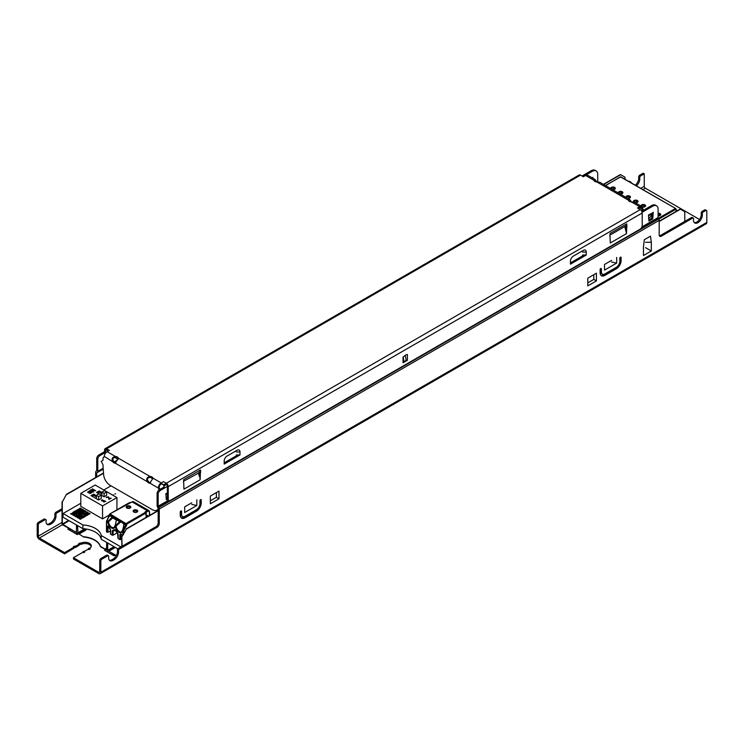 <?xml version="1.0" encoding="UTF-8"?>
<svg xmlns="http://www.w3.org/2000/svg" width="744" height="744" viewBox="0 0 744 744"><rect width="100%" height="100%" fill="white"/><g stroke="black" fill="none" stroke-linecap="round" stroke-linejoin="round"><path stroke-width="1.12" d="M196.481 511.193L185.014 517.824A6.733 3.887 -60 0 1 181.648 518.149A6.733 3.887 -60 0 1 180.253 515.071L180.253 512.067A0.921 0.53 -60 0 1 181.555 511.323L181.555 514.318A4.901 2.827 120 0 0 182.568 516.559A4.901 2.827 120 0 0 185.014 516.317L196.481 509.696A4.901 2.827 120 0 0 199.95 503.697L199.95 500.703A0.921 0.53 -60 0 1 201.243 499.949L201.243 502.953A6.733 3.887 -60 0 1 196.481 511.193L195.402 510.57A6.733 3.887 120 0 0 196.9 509.426M181.145 517.768A6.733 3.887 120 0 0 183.935 517.192L195.402 510.57M199.922 504.19A6.733 3.887 120 0 0 200.164 502.33L200.164 500.014M182.568 516.559L181.48 515.936A4.901 2.827 -60 0 1 180.467 513.695L180.467 511.388M601.003 275.364A6.733 3.887 120 0 0 603.784 274.796L615.251 268.175A6.733 3.887 120 0 0 616.748 267.031M604.863 275.419A6.733 3.887 -60 0 1 601.496 275.754A6.733 3.887 -60 0 1 600.101 272.667L600.101 269.672A0.921 0.53 -60 0 1 601.403 268.919L601.403 271.923A4.901 2.827 120 0 0 602.417 274.164A4.901 2.827 120 0 0 604.863 273.922L616.339 267.301A4.901 2.827 120 0 0 619.799 261.302L619.799 258.298A0.921 0.53 -60 0 1 621.101 257.554L621.101 260.549A6.733 3.887 -60 0 1 616.339 268.798L604.863 275.419L603.784 274.796M602.417 274.164L601.338 273.541A4.901 2.827 -60 0 1 600.324 271.3L600.324 268.984M619.771 261.795A6.733 3.887 120 0 0 620.012 259.926L620.012 257.619M651.316 250.988L643.467 255.518L643.467 246.757L644.313 239.735L650.479 236.173L651.316 242.228L651.316 250.988L645.559 247.668M645.559 242.293L651.316 242.228M38.279 522.428L44.017 519.117L45.096 519.74L39.367 523.051L38.279 522.428A1.534 0.883 120 0 0 37.2 524.297L38.279 524.929L38.279 536.173A1.534 0.883 -120 0 0 39.367 538.042L64.579 552.606L73.777 547.296A1.228 0.707 120 0 1 74.642 546.291A1.228 0.707 -60 0 1 75.367 546.161A1.228 0.707 -60 0 1 75.507 546.291L79.19 544.171A1.228 0.707 -60 0 1 80.054 543.167A1.228 0.707 -60 0 1 80.77 543.036A1.228 0.707 -60 0 1 80.919 543.167A1.228 0.707 180 0 1 80.929 543.176L80.919 544.171A1.228 0.707 120 0 0 80.77 544.031A1.228 0.707 120 0 0 80.054 544.171A1.228 0.707 120 0 0 79.19 545.166L75.507 547.538A1.228 0.707 0 0 0 74.549 547.333M75.005 547.119A1.228 0.707 0 0 1 75.507 547.296A1.228 0.707 120 0 0 75.367 547.156A1.228 0.707 120 0 0 74.642 547.296A1.228 0.707 -60 0 0 73.777 548.291L64.579 553.852L39.367 539.298A3.06 1.767 60 0 1 37.2 535.55L37.2 524.297M100.831 561.032L100.831 572.285A3.06 1.767 60 0 1 100.189 573.68A3.06 1.767 60 0 1 98.664 573.531L73.451 558.976L73.451 557.721L98.664 572.285A1.534 0.883 -120 0 0 99.426 572.359A1.534 0.883 -120 0 0 99.743 571.652L99.743 560.409L100.831 561.032A1.534 0.883 -60 0 1 101.909 559.163L100.831 558.539L106.559 555.229L107.648 555.852A1.534 0.883 -60 0 1 108.41 555.777A1.534 0.883 -60 0 1 108.708 556.735A6.278 3.627 -60 0 0 109.917 560.66A6.278 3.627 -60 0 0 113.051 560.353L111.972 559.721L113.051 559.097A6.278 3.627 120 0 0 117.403 550.458L118.491 551.081A1.534 0.883 -60 0 1 119.552 548.979L118.463 548.356A1.534 0.883 120 0 0 117.403 550.458M91.205 546.542A6.278 3.627 0 0 0 87.141 543.752A6.278 3.627 0 0 0 80.929 544.422A1.228 0.707 0 0 0 79.961 544.208M114.409 548.012L113.423 547.445M69.992 529.114L68.904 529.737M73.777 547.296A1.228 0.707 180 0 1 73.507 546.524L75.367 546.161M79.19 544.171A1.228 0.707 180 0 1 78.92 543.399L80.77 543.036M80.929 544.422L80.929 543.176A6.278 3.627 180 0 1 87.643 542.627A6.278 3.627 180 0 1 91.307 545.919A6.278 3.627 180 0 1 89.81 548.263A1.228 0.707 180 0 1 90.052 548.523A1.228 0.707 180 0 1 89.606 549.379A1.228 0.707 180 0 1 88.062 549.295L84.407 551.397A1.228 0.707 180 0 1 84.639 551.639A1.228 0.707 180 0 1 84.193 552.504A1.228 0.707 180 0 1 82.649 552.411L73.451 557.721M639.71 175.193A1.534 0.883 120 0 0 638.65 177.305L639.728 177.928A1.534 0.883 -60 0 1 640.798 175.817L639.71 175.193L643.169 173.194L644.258 173.817L644.258 186.316A1.534 0.883 -120 0 0 645.336 188.185L699.518 219.471M115.218 555.229L114.139 555.852L104.616 550.355L106.132 549.974M85.727 530.202L83.402 528.863L85.355 529.988L83.84 530.36L83.402 528.705M83.84 530.36L77.348 534.611L67.825 529.114L68.904 528.491M158.174 494.183A3.06 1.767 -60 0 1 160.341 490.436L159.263 489.812A3.06 1.767 120 0 0 157.096 493.56L158.174 494.183L158.174 506.208L158.816 507.52A2.139 1.237 60 0 1 159.263 509.017L159.263 523.553L158.174 522.93L158.174 508.394L157.542 507.073A2.139 1.237 60 0 1 157.096 505.585L157.096 493.56M164.024 487.069L159.263 489.812M651.614 205.558L652.693 206.181A7.654 4.418 -60 0 1 656.524 205.8L655.436 205.177A7.654 4.418 120 0 0 651.614 205.558L641.728 211.259M648.833 219.908L651.707 218.252L651.949 214.616M97.799 459.327A3.06 1.767 -60 0 1 99.966 455.579L98.878 454.956A3.06 1.767 120 0 0 96.711 458.704L97.799 459.327L97.799 471.352A2.139 1.237 60 0 1 97.352 472.328L96.711 472.905L96.711 476.885M105.806 452.203L99.966 455.579M104.234 451.859L98.878 454.956M597.72 181.936L597.72 174.449A7.654 4.418 -60 0 0 596.139 170.943L595.061 170.32A7.654 4.418 120 0 0 591.229 170.692L582.031 176.002M591.229 170.692L592.317 171.325A7.654 4.418 -60 0 1 596.139 170.943M592.317 171.325L583.119 176.635M592.67 178.142L592.856 177.36L592.801 178.216M656.524 205.8A7.654 4.418 -60 0 1 658.105 209.306L658.105 217.573L641.895 226.939M652.693 206.181L642.119 212.291M706.484 210.478L705.405 209.855A1.534 0.883 120 0 0 704.633 209.929L705.721 210.552A1.534 0.883 -60 0 1 706.484 210.478A1.534 0.883 -60 0 1 706.8 211.184L706.8 222.428A3.06 1.767 60 0 1 706.168 223.823L100.189 573.68M705.721 210.552L703.34 211.928L702.252 211.305A1.534 0.883 120 0 0 701.192 213.416L702.28 214.04A1.534 0.883 -60 0 1 703.34 211.928M702.28 214.04A6.278 3.627 -60 0 1 700.02 220.856A6.278 3.627 -60 0 1 694.794 222.986A6.278 3.627 -60 0 1 693.575 219.062A1.534 0.883 -60 0 0 693.278 218.104L692.199 217.481A1.534 0.883 120 0 0 691.436 217.555L692.515 218.178A1.534 0.883 -60 0 1 693.278 218.104M692.515 218.178L661.351 236.173L660.272 235.541A3.06 1.767 -60 0 1 659.379 235.839M658.105 217.573L658.747 218.894A2.139 1.237 -120 0 1 659.184 220.382L659.184 234.918A3.06 1.767 120 0 0 659.826 236.322A3.06 1.767 120 0 0 661.351 236.173M118.463 548.356L156.017 526.678L157.096 527.301A3.06 1.767 120 0 0 159.263 523.553M157.096 527.301L119.552 548.979M118.491 551.081A6.278 3.627 -60 0 1 114.139 559.721L113.051 560.353M107.648 555.852L101.909 559.163M596.409 273.178L596.409 280.897L587.788 285.873L587.788 278.163L596.409 273.178L593.814 274.685L593.814 279.391L587.788 282.878M218.978 491.096L218.978 498.806L210.347 503.781L210.347 496.071L218.978 491.096L216.383 492.593L216.383 497.299L210.347 500.786M196.825 499.838L196.825 505.501L184.67 512.523L184.67 506.859L191.747 502.777M616.683 257.443L616.683 263.097L604.519 270.118L604.519 264.455L611.596 260.372M694.292 222.596A6.278 3.627 120 0 0 699.267 219.815A6.278 3.627 120 0 0 701.192 213.416M702.252 211.305L704.633 209.929M639.728 177.928A6.278 3.627 -60 0 1 636.38 185.851M630.735 181.992L629.656 181.369A1.534 0.883 120 0 0 628.885 181.443L629.973 182.066A1.534 0.883 -60 0 1 630.735 181.992A1.534 0.883 -60 0 1 631.052 182.773M62.031 509.966L57 512.867L55.921 512.244A1.534 0.883 120 0 0 54.861 514.346L55.94 514.978A1.534 0.883 -60 0 1 57 512.867M55.94 514.978A6.278 3.627 -60 0 1 51.596 523.618L50.508 524.241A6.278 3.627 -60 0 1 47.374 524.548A6.278 3.627 -60 0 1 46.156 520.623A1.534 0.883 -60 0 0 45.868 519.665L44.779 519.042A1.534 0.883 120 0 0 44.017 519.117M45.096 519.74A1.534 0.883 -60 0 1 45.868 519.665M38.279 524.929A1.534 0.883 -60 0 1 39.367 523.051M644.258 173.817L640.798 175.817M635.302 185.228A6.278 3.627 120 0 0 638.65 177.305M108.41 555.777L107.322 555.154A1.534 0.883 120 0 0 106.559 555.229M100.831 558.539A1.534 0.883 120 0 0 99.743 560.409M46.881 524.157A6.278 3.627 120 0 0 49.43 523.618L50.508 522.986A6.278 3.627 120 0 0 54.861 514.346M55.921 512.244L62.031 508.71M158.174 522.93A3.06 1.767 -60 0 1 156.017 526.678M95.632 477.509L95.632 472.282A2.139 1.237 60 0 1 96.078 471.296L96.711 470.719L96.711 458.704M660.272 235.541L691.436 217.555M237.82 454.956L224.186 462.824M584.087 255.034L570.453 262.911M88.062 549.295A1.228 0.707 -60 0 1 88.927 548.291A1.228 0.707 -60 0 1 89.652 548.161A1.228 0.707 -60 0 1 89.791 548.291M84.639 551.63L84.239 551.285A1.228 0.707 -60 0 0 83.514 551.416A1.228 0.707 120 0 0 82.649 552.411M80.919 544.171A1.228 0.707 0 0 0 80.417 543.994M609.848 235.169L625.323 226.232L626.727 226.836L626.513 233.635L610.275 243L610.061 236.462M183.498 481.321L199.327 472.589M596.409 280.897L593.814 279.391M587.788 278.163L593.814 274.685M218.978 498.806L216.383 497.299M210.347 496.071L216.383 492.593M191.747 504.432L196.825 505.501M611.596 262.028L616.683 263.097M165.865 493.635L165.912 494.267M167.419 499.094L166.312 499.736L165.856 493.598L167.372 493.04M167.372 486.381L160.341 490.436M648.703 218.048L650.303 217.127L653.241 212.217L652.786 218.876L648.926 221.108L648.526 215.639M648.48 215.007L653 212.663M651.707 218.252L652.786 218.876M106.141 551.23A2.139 1.237 -120 0 0 107.201 551.332A2.139 1.237 -120 0 0 107.648 550.355L107.759 543.036M113.488 546.347L113.488 546.98A2.139 1.237 60 0 1 113.041 547.956L107.201 551.332M106.68 542.413L106.559 549.732M106.559 542.478L107.648 543.101M105.695 549.732L105.695 550.979M77.45 534.555A2.139 1.237 60 0 1 76.483 532.36L76.483 525.115L77.562 525.738L77.999 533.736M109.424 560.269A6.278 3.627 120 0 0 111.972 559.721M103.211 468.953L97.352 472.328M64.579 553.852L64.579 552.606M652.832 213.277L648.536 215.844M405.192 355.325L406.243 360.375A2.446 1.414 -120 0 1 406.298 360.933L407.387 360.31L407.387 354.497L406.029 354.842L403.053 356.99L403.053 362.812L404.141 362.179A2.446 1.414 60 0 0 404.076 361.621L403.108 356.943M167.372 498.62A3.06 1.767 120 0 0 168.014 500.024L168.879 500.526A3.06 1.767 -60 0 1 168.237 499.122L167.372 498.62L167.372 486.13A1.534 0.883 -120 0 0 166.293 484.251M236.304 454.956L238.257 454.956L224.186 463.075M582.58 255.034L584.524 255.034L570.453 263.162M609.848 236.332L610.061 233.458L626.727 223.842L626.941 226.464L625.862 226.334M626.076 225.962L626.076 224.214M626.513 233.635L625.639 230.166L625.639 226.464L626.513 226.957M200.378 472.989L200.164 479.778L199.299 472.607L200.592 472.607L199.513 472.487M199.727 472.115L199.727 470.357M643.579 210.199A1.534 0.883 -120 0 0 643.393 209.817L642.946 209.045A1.534 0.883 60 0 1 642.695 208.432L642.611 207.985A4.166 2.399 -60 0 0 641.765 206.488A4.166 2.399 -60 0 0 639.691 206.693L637.441 207.995L640.249 209.622A2.753 1.59 -120 0 1 642.202 212.989L642.202 225.488A3.06 1.767 -60 0 1 640.035 229.236L170.404 500.377A3.06 1.767 -60 0 1 168.879 500.526L158.305 506.636M152.976 478.197L149.842 483.154A3.367 1.944 60 0 1 147.256 481.656C146.038 478.783 146.949 477.044 150.009 476.448A3.367 1.944 180 0 1 152.976 478.169L161.234 482.93L163.485 481.628L166.293 483.256A2.753 1.59 60 0 1 168.237 486.632L168.237 499.122M224.186 464.079L239.987 454.956L239.987 451.952A4.129 2.39 -60 0 0 237.066 450.269L227.106 456.016A4.129 2.39 -60 0 0 224.186 461.075L224.186 464.079M570.453 264.157L586.253 255.034L586.253 252.039A4.129 2.39 -60 0 0 583.333 250.347L573.382 256.103A4.129 2.39 -60 0 0 570.453 261.163L570.453 264.157M200.164 479.778L183.935 489.152L183.712 482.605M183.498 482.484L183.712 479.61L200.378 469.985M200.592 470.115L200.592 472.607M104.616 451.134L104.616 449.897A2.753 1.59 60 0 1 105.183 448.632A2.753 1.59 60 0 1 106.559 448.772L109.377 450.39L107.127 451.692A4.166 2.399 120 0 0 104.207 456.36L112.632 461.671C111.405 458.788 112.325 457.048 115.376 456.463L115.376 457.458C112.865 457.69 112.242 458.927 113.497 461.168L112.632 461.671A3.367 1.944 60 0 0 115.208 463.159L115.701 462.87M108.457 450.864L106.559 449.767A1.534 0.883 -120 0 0 105.797 449.692A1.534 0.883 -120 0 0 105.481 450.39L105.481 450.632M150.325 482.875L149.842 483.154L158.351 488.064A1.534 0.883 -120 0 0 158.602 488.678L159.467 488.176A1.534 0.883 60 0 1 159.216 487.562L158.351 488.064M107.127 451.692L115.376 456.463A3.367 1.944 180 0 1 118.352 458.174L150.009 476.448L150.009 477.453C147.498 477.685 146.866 478.922 148.121 481.163L147.256 481.656L115.208 463.159L118.352 458.211M148.121 481.163A3.367 1.944 -120 0 0 150.539 482.67M152.855 478.829A3.367 1.944 0 0 0 152.846 478.801L150.009 477.164M150.641 477.527A3.367 1.944 0 0 0 150.009 477.453M641.765 206.488L634.409 202.238L631.433 201.931A3.367 1.944 180 0 1 628.466 200.21L629.647 199.494L631.535 201.931M630.075 201.661L628.559 200.508M629.647 199.494L599.785 182.252L596.809 181.936A3.367 1.944 180 0 1 593.842 180.225L595.023 179.499L596.911 181.936M595.451 181.675L593.935 180.513M113.497 461.168A3.367 1.944 -120 0 0 115.915 462.675M115.376 457.169L118.231 458.816A3.367 1.944 0 0 0 118.212 458.806M116.008 457.532A3.367 1.944 0 0 0 115.376 457.458M638.306 208.497L639.691 207.697A2.939 1.693 -60 0 1 641.161 207.548A2.939 1.693 -60 0 1 641.737 208.497L641.83 208.934A1.534 0.883 -120 0 0 642.081 209.538L642.946 209.045M593.842 180.225L585.584 175.454A4.166 2.399 -60 0 1 587.667 175.249L595.023 179.499M161.234 482.93A4.166 2.399 120 0 0 158.305 487.599M161.476 483.786L161.234 483.926A2.939 1.693 120 0 0 159.188 487.097M238.257 454.956L239.987 454.956M235.225 451.329L237.066 450.269L235.225 451.329M584.524 255.034L586.253 255.034M581.492 251.416L583.333 250.347L581.492 251.416M625.639 230.166L624.746 226.567M199.299 472.607L200.164 473.11M198.397 472.719L199.299 476.318M643.393 209.817L642.528 210.32A1.534 0.883 60 0 1 642.714 210.701M642.528 210.32L642.081 209.538M158.174 508.877A9.179 5.301 60 0 1 156.947 510.151A9.179 5.301 60 0 1 152.362 509.696L110.112 485.302A9.179 5.301 60 0 1 103.649 474.756L103.137 467.985A12.239 7.068 60 0 1 103.1 467.055L102.97 464.544L101.156 461.392L102.97 460.341L103.1 458.034A1.534 0.883 60 0 1 103.416 457.337L103.862 457.076A1.534 0.883 -120 0 0 104.123 456.751M160.1 489.329A1.534 0.883 -120 0 0 159.913 488.957L159.049 489.45A1.534 0.883 60 0 1 159.235 489.831M159.049 489.45L158.602 488.678M156.947 510.151L157.812 509.649A9.179 5.301 -120 0 0 158.174 509.408M159.913 488.957L159.467 488.176M585.584 175.454L583.333 176.756L580.515 175.128A2.753 1.59 -120 0 0 579.139 174.998L105.183 448.632M122.09 536.573L126.415 529.077L121.821 536.424L122.09 546.263M121.821 546.412L121.821 536.424M126.145 528.928L158.174 510.431M164.024 488.315L163.754 485.097L160.667 483.321M659.184 221.173L680.183 209.055L684.778 211.715L684.778 221.396M66.365 494.407L62.301 502.061L66.365 494.407L103.509 472.961M62.031 501.902L62.031 523.897L62.58 524.836L75.293 531.858L62.301 524.055L62.301 502.061M104.234 453.115L104.393 451.264L106.773 449.888M624.997 179.276L624.997 177.193L620.394 174.542L603.412 184.345M620.663 174.691L603.682 184.503M104.504 452.957L104.588 451.589L106.178 452.417M103.537 473.258L66.635 494.565M659.184 221.489L680.453 209.213M164.294 488.157L163.754 484.781L160.899 483.144M152.939 478.541L150.009 476.848M118.315 458.546L115.376 456.863M106.801 451.906L109.322 450.362M106.383 452.231L104.393 451.264M114.874 457.439L118.054 459.271M118.157 459.029L115.45 457.467M126.415 529.077L158.174 510.747M116.324 555.554L108.838 551.23L116.194 555.787M83.765 537.066L79.078 534.043L83.765 537.066A19.893 11.486 180 0 1 100.356 546.645L105.044 549.351L106.559 548.477M75.293 532.174L76.483 531.486M108.838 551.23L115.394 547.445M106.559 548.17L105.044 549.044L100.356 546.329A19.893 11.486 0 0 0 83.765 536.759M79.078 534.043L86.006 530.044L83.728 528.733M76.483 531.169L75.293 531.858M119.803 539.558L120.668 539.558L120.668 535.131L119.803 535.131L119.803 539.558L118.175 538.628L118.175 534.769A2.139 1.237 -120 0 0 117.645 533.132L116.185 530.853A2.139 1.237 -120 0 0 114.223 529.719L112.763 530.314A2.139 1.237 -120 0 0 112.223 531.337L112.223 535.187L113.088 535.187L113.088 531.337L112.223 531.337M121.821 538.898L120.668 539.558M118.129 534.304L118.175 538.628M117.273 532.769L113.088 535.187M107.136 532.248L108.001 532.248L108.001 526.743L107.136 526.743L107.136 532.248L106.652 531.969L106.652 521.47L107.778 522.121A5.18 2.985 -120 0 0 111.414 527.952A5.18 2.985 -120 0 0 115.05 526.315L115.125 525.18L114.176 527.394A4.566 2.632 60 0 1 110.819 526.445A4.566 2.632 60 0 1 108.624 522.065L107.778 522.121L108.047 521.088L108.782 521.507L112.763 517.926L112.205 517.21L108.047 521.088L106.941 520.447L109.563 515.685L121.151 521.897L119.775 521.581L115.627 525.459L115.348 526.492A5.18 2.985 -120 0 0 118.984 532.323A5.18 2.985 -120 0 0 122.621 530.686L122.704 529.561L121.756 531.774A4.566 2.632 60 0 1 118.389 530.816A4.566 2.632 60 0 1 116.194 526.445L115.05 526.315L116.455 519.665L115.311 518.531M110.605 533.755L110.605 530.063A1.228 0.707 -120 0 0 110.279 529.096A119.831 69.183 -120 0 0 108.708 526.761A1.376 0.8 -120 0 0 107.685 526.054A1.376 0.8 -120 0 0 107.136 526.743M112.223 535.187L110.605 534.248M116.194 526.445L115.357 525.301L116.455 519.665L120.333 522.297L116.352 525.878M124.062 524.455L123.737 524.306C122.63 522.567 121.495 521.907 120.314 522.307L120.286 522.316M123.746 533.076L123.746 530.835L122.621 530.686L124.025 524.036L121.151 521.897M108.624 522.065L108.782 521.507M116.492 520.084L112.716 517.945M109.61 515.229A1.228 0.707 -60 0 1 109.452 515.592L109.805 513.946L132.079 501.921L147.228 510.663L145.061 511.919L145.61 512.225L126.35 523.348L123.169 529.821A1.534 0.883 120 0 0 122.881 530.835L122.881 534.583M106.652 531.467L106.652 531.969M110.419 530.853L108.001 532.248M145.824 512.17L145.061 511.919M146.224 515.918L147.554 515.471M106.15 497.596L108.643 496.927L109.229 498.954L110.828 498.034L109.201 499.41L108.224 497.197L106.15 497.569L106.783 496.973L108.643 496.955L109.229 498.982L111.181 498.266M109.247 497.996L109.229 498.982M108.736 499.168L108.745 498.266L108.736 499.168M108.736 499.14L108.745 498.238M104.904 501.503L103.9 502.088L104.486 501.744L101.426 500.656L101.984 499.819L105.797 501.372M101.426 500.656L101.984 499.838L104.904 501.53M104.486 501.744L103.918 502.098M91.168 492.993L90.833 491.663L89.587 491.254L88.145 492.082L88.862 492.798L91.549 492.5L91.168 493.021L88.862 492.826L88.145 492.11L88.527 491.468M87.55 492.137L89.643 490.91L92.144 492.351L90.043 493.56L87.541 492.044M87.55 492.11L89.643 490.928M89.643 490.91L92.144 492.379M92.07 489.096L95.697 490.724L90.982 490.222L93.381 492.063L90.126 490.194L94.618 490.566L92.451 488.855L95.678 490.742M94.618 490.566L90.74 489.84M90.154 490.203L90.74 489.868M90.982 490.222L93.753 491.849M95.186 485.032L80.798 493.346L102.551 505.901L116.938 497.587L95.186 485.032M106.643 495.262L104.086 496.825L101.193 495.151L101.221 498.48L98.589 499.996L91.019 495.625L93.651 494.109L96.404 495.699M98.952 493.858L96.515 492.454L99.147 490.938L101.909 492.528M106.643 491.933L104.467 490.677L101.909 492.147L104.095 493.402L106.643 491.933L106.643 495.355M104.095 496.825L104.095 493.402M101.909 495.569L101.909 492.147M98.617 496.611L101.193 495.123L98.98 493.839L96.404 495.327L98.617 496.611L98.617 499.987M96.404 498.74L96.404 495.327M92.098 496.248L93.651 495.355L96.404 496.946M93.651 494.109L93.651 495.355M99.147 490.938L99.147 492.184L101.909 493.784M97.594 493.077L99.147 492.184M116.938 509.826L116.938 497.587M109.498 514.876L102.551 518.894L102.551 505.901M102.551 518.894L80.798 506.339L80.798 493.346M78.139 510.57L77.078 509.928L78.166 509.305L82.491 511.807L84.658 510.551L85.737 511.184L83.57 512.43L82.491 511.807L86.797 514.318M83.598 512.439L85.737 511.184M85.737 512.43L86.825 511.807L87.904 512.43L86.825 513.053L85.737 512.43L86.797 513.062M86.843 513.062L87.904 512.43M80.352 518.066L85.737 514.95L84.658 515.555L83.57 514.932L84.639 515.564M83.57 514.932L84.658 514.299L86.825 515.573L85.737 514.932L86.825 514.299L87.904 514.932L86.825 515.555M86.825 515.573L87.904 514.932M86.825 514.299L85.737 513.676L86.825 513.053L87.904 513.676L86.825 514.299M86.843 514.318L87.904 513.676L88.982 514.327L87.904 513.676L88.982 513.053L90.07 513.676L88.982 514.299M88.982 514.327L90.07 513.676M79.264 513.695L81.412 512.43L82.491 513.053L81.412 513.676L83.57 512.43M78.166 514.299L79.245 514.95L78.166 514.299L79.245 513.676L80.324 514.299L79.245 514.932L80.324 514.327L81.412 513.676L80.324 513.053L81.384 513.695M77.078 517.424L78.166 516.801L79.245 517.424L78.166 518.047L77.078 517.424L78.166 518.075L80.324 516.801L79.245 516.178L82.491 514.327L81.412 514.932L80.324 514.299L81.384 514.941M81.412 513.676L82.491 514.299M70.587 513.704L71.675 514.327L70.587 513.676L73.833 513.053L76 514.327L79.245 512.43L80.324 513.053L79.245 513.676L78.166 513.053L76 514.299L74.921 513.676L73.833 514.299L74.921 514.932L73.833 515.555L72.754 514.932L73.833 514.299L72.754 513.676L73.814 514.318M73.861 514.318L77.078 512.43L79.227 513.695M74.921 516.206L76 516.829L77.078 516.206L76 516.801L74.921 516.178L77.078 514.932L81.412 517.424L80.324 518.047L79.245 517.424L81.412 518.68L80.324 519.303L79.245 518.68L80.324 518.047M81.412 518.68L80.324 519.321L79.245 518.68M80.352 516.81L82.491 515.555L80.324 516.801M81.412 514.932L82.491 515.555M72.754 514.95L73.833 515.573L74.921 514.95M71.675 514.327L72.754 513.704L71.675 514.299M84.677 514.318L85.737 513.704L84.658 514.299L82.491 513.053L84.639 514.318M80.352 510.57L82.491 509.305L83.57 509.928L82.491 510.551L83.57 509.928M73.861 513.062L77.078 511.202L78.166 511.826L77.078 511.184L80.324 509.305L82.491 510.579L79.245 509.928L78.166 510.551L79.245 511.184L78.166 511.807L80.324 510.551M77.078 511.202L73.833 513.053L72.754 512.43L76 510.551L77.078 511.202M78.166 510.551L77.078 509.928M80.324 508.059L81.412 508.682L80.324 509.305L79.245 508.682L80.324 508.059M80.352 509.315L81.412 508.682M79.245 508.682L80.305 509.315M81.384 512.439L79.245 511.184L81.412 512.43L82.491 511.807L81.412 512.43M78.185 516.81L79.245 516.178L78.166 516.801L77.078 516.178L78.139 516.81M82.491 518.047L81.412 517.424L82.491 518.075L85.737 516.206L82.491 518.047M85.737 516.206L84.658 515.555M72.754 512.43L73.814 513.062M112.707 495.141L113.46 494.862L112.958 495.29M115.636 493.839L114.846 494.025L115.636 493.839M120.947 546.924L101.24 535.55A20.665 11.932 0 0 0 82.882 524.948L63.063 513.509L80.798 503.269M103.788 489.998L111.014 485.823M117.887 548.886L101.24 539.27A20.665 11.932 0 0 0 82.882 528.668L63.063 517.229L63.063 513.509M101.24 535.55L101.24 539.27M82.882 524.948L82.882 528.668M183.935 517.192L185.014 517.824M200.164 502.33L201.243 502.953M200.592 499.577L201.243 499.949M180.467 513.695L181.555 514.318M180.904 510.951L181.555 511.323M600.752 268.547L601.403 268.919M600.324 271.3L601.403 271.923M620.45 257.173L621.101 257.554M620.012 259.926L621.101 260.549M615.251 268.175L616.339 268.798M99.743 571.652L98.664 572.285M645.336 188.185L642.881 189.608M62.431 524.725L39.367 538.042M117.785 459.811L114.167 461.894M103.156 468.255L97.799 471.352M659.184 220.382L159.263 509.017M706.8 222.428L100.831 572.285M103.221 469.148L96.711 472.905M644.258 186.316L640.714 188.362M62.031 522.455L38.279 536.173M50.508 524.241L49.43 523.618M167.372 493.551L165.986 494.36M168.451 500.275L158.174 506.208M107.648 550.355L113.488 546.98M83.402 529.607L77.562 532.983M113.051 559.097L114.139 559.721M50.508 522.986L51.596 523.618M658.235 218.001L641.561 227.627M658.747 218.894L158.816 507.52M406.243 360.375L404.076 361.621M406.298 360.933L404.141 362.179M642.202 212.989L168.237 486.632M106.559 449.767L105.481 450.39M639.691 207.697L641.83 208.934M639.691 206.693L631.433 201.931M628.466 200.21L596.809 181.936M236.304 451.952L239.987 451.952M582.58 252.039L586.253 252.039M642.611 207.985L641.737 208.497M640.249 209.622L166.293 483.256M580.515 175.128L106.559 448.772M62.301 524.055L68.588 520.419M163.754 484.781L166.349 483.284M164.294 485.72L166.535 484.428M106.996 450.018L104.774 451.301M69.136 520.735L62.58 524.52M612.535 189.608A2.297 1.33 0 0 0 615.214 187.934A2.297 1.33 0 0 0 611.391 187.376A2.297 1.33 0 0 0 610.768 188.595M611.373 188.939L611.336 188.818A1.683 0.977 180 0 1 611.828 188.13A1.683 0.977 180 0 1 613.661 187.916A1.683 0.977 180 0 1 614.702 188.818L612.219 189.432M658.849 219.08L675.775 209.306L675.347 208.553L658.421 218.327M605.597 185.6L620.282 176.914A0.614 0.614 0 0 1 620.896 176.914L675.654 208.525A0.614 0.614 0 0 1 675.952 209.055L675.775 209.855L675.654 208.525L621.026 177.193M649.847 219.322L648.749 218.69M658.105 215.862A2.297 1.33 0 0 0 660.756 214.551A2.297 1.33 0 0 0 658.105 213.24M642.286 206.99A2.297 1.33 0 0 0 645.243 206.525A2.297 1.33 0 0 0 644.76 204.777A2.297 1.33 0 0 0 641.691 204.87A2.297 1.33 0 0 0 641.068 206.088M627.685 198.36A2.297 1.33 0 0 0 630.363 196.686A2.297 1.33 0 0 0 626.541 196.128A2.297 1.33 0 0 0 625.918 197.337M620.115 193.979A2.297 1.33 0 0 0 622.793 192.315A2.297 1.33 0 0 0 618.971 191.747A2.297 1.33 0 0 0 618.348 192.966M635.264 202.731A2.297 1.33 0 0 0 637.943 201.057A2.297 1.33 0 0 0 634.121 200.499A2.297 1.33 0 0 0 633.665 201.996M618.952 193.31L618.906 193.189A1.683 0.977 180 0 1 619.399 192.501A1.683 0.977 180 0 1 621.231 192.287A1.683 0.977 180 0 1 622.272 193.189L619.799 193.803M626.522 197.69L626.485 197.56A1.683 0.977 180 0 1 626.978 196.872A1.683 0.977 180 0 1 628.81 196.667A1.683 0.977 180 0 1 629.852 197.56L627.369 198.174M634.139 202.117L634.055 201.931A1.683 0.977 180 0 1 634.548 201.243A1.683 0.977 180 0 1 636.38 201.038A1.683 0.977 180 0 1 637.422 201.931L634.948 202.545M642.128 205.623A1.683 0.977 180 0 1 643.96 205.409A1.683 0.977 180 0 1 645.001 206.311L644.704 206.674C642.165 206.851 641.142 206.73 641.635 206.311A1.683 0.977 180 0 1 642.128 205.623M658.105 214.105A1.683 0.977 180 0 1 660.151 215.053L658.105 215.751M677.431 210.645L675.961 209.678L677.431 210.645M675.775 209.855A1.228 0.707 120 0 0 676.008 210.403A0.614 0.502 -56.5 0 0 675.943 209.668M676.008 210.403L676.863 210.971M605.411 185.498L620.161 177.193M137.054 512.039A2.297 1.33 0 0 0 136.031 509.826A2.297 1.33 0 0 0 133.222 511.444A2.297 1.33 0 0 0 137.054 512.039M133.753 511.602A1.683 0.977 180 0 1 135.436 510.635A1.683 0.977 180 0 1 137.119 511.602L136.757 512.011C134.515 512.244 133.511 512.105 133.753 511.602M110.112 513.974L126.778 524.101L109.684 514.727L110.112 513.974M130.135 508.04A2.297 1.33 0 0 0 129.103 505.827A2.297 1.33 0 0 0 126.294 507.445A2.297 1.33 0 0 0 130.135 508.04M126.824 507.603A1.683 0.977 180 0 1 128.507 506.636A1.683 0.977 180 0 1 130.191 507.603L129.828 508.013C127.587 508.245 126.582 508.106 126.824 507.603M122.397 535.42A2.139 1.237 -120 0 0 120.742 534.053A2.139 1.237 -120 0 0 119.803 535.131M121.56 534.611L120.668 535.131A1.534 0.883 60 0 1 120.984 534.434L122.332 535.531M114.827 530.054L113.469 530.602A0.614 0.502 -112 0 1 112.763 530.314M115.227 530.1L113.088 531.337A1.534 0.883 60 0 1 113.404 530.639A1.534 0.883 60 0 1 113.414 530.63L113.404 530.639M114.929 530.016A0.614 0.502 -112 0 1 114.223 529.719M123.746 530.835A0.921 0.53 -60 0 1 123.922 530.23L122.927 529.682L124.025 524.036L126.545 525.469A1.228 0.707 120 0 0 126.778 524.65L122.89 522.902M109.684 514.774L113.572 517.526M106.652 520.967L106.652 521.47A1.534 0.883 -60 0 1 106.941 520.447L109.498 514.476A0.614 0.614 0 0 1 109.805 513.946L129.065 502.823L129.809 503.111M128.945 503.111L129.065 502.823A0.614 0.614 0 0 1 129.679 502.823L132.079 501.921A3.06 1.767 -60 0 1 133.613 501.772L131.651 502.172M109.442 515.611L106.476 521.219L106.476 531.718M149.395 511.919A3.06 1.767 120 0 0 148.763 510.514A3.06 1.767 120 0 0 147.228 510.663L147.665 511.416A2.446 1.414 -60 0 1 149.395 512.421L149.395 511.919M123.922 530.23L126.545 525.469M126.778 524.65L126.778 524.101L146.038 512.979L145.61 512.225L146.038 516.094A1.376 0.8 120 0 0 147.014 516.661L147.768 516.438M147.507 515.434L147.768 516.345M147.954 516.336L147.61 515.499L147.665 516.289M147.126 515.471L146.577 515.908L147.014 516.661M146.038 515.601L146.038 516.094M146.075 512.337L147.665 511.416M149.395 512.421L149.395 515.499M117.998 538.377L117.561 533.216L114.883 530.044L113.423 530.63M110.419 534.006L110.419 529.812L108.113 526.417M149.572 515.397L149.572 512.17L148.763 510.514L133.613 501.772M146.243 515.983L146.215 512.728A0.614 0.614 0 0 0 145.917 512.197L145.675 512.067"/></g></svg>
